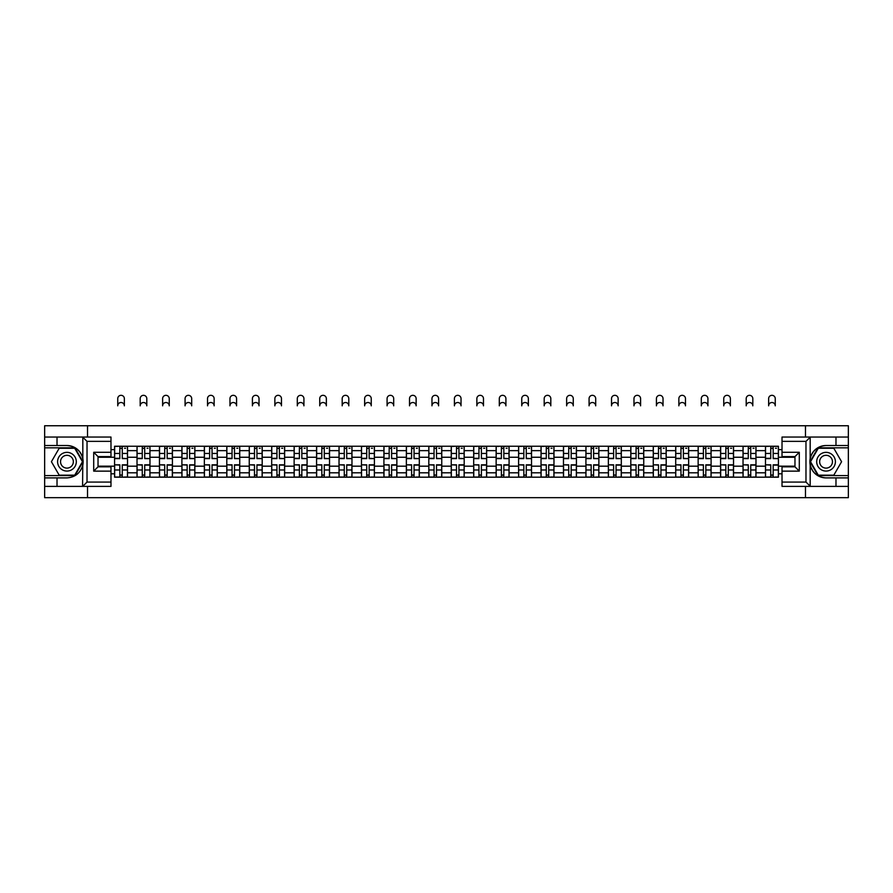 <?xml version="1.0" encoding="UTF-8"?>
<svg xmlns="http://www.w3.org/2000/svg" width="893" height="893" viewBox="0 0 893 893"><rect width="100%" height="100%" fill="white"/><g stroke="black" fill="none" stroke-linecap="round" stroke-linejoin="round"><path stroke-width="1.34" d="M110.978 441.354L87.023 441.354L82.58 437.045L110.978 437.045L110.978 456.602L98.029 456.602L98.029 466.827L110.978 466.827L110.978 486.395L82.58 486.395L82.826 458.578C80.604 450.507 75.302 446.154 66.953 445.529A16.186 16.186 0 0 1 82.826 464.851C80.604 472.922 75.302 477.275 66.953 477.9L44.65 477.9L44.65 497.68L848.35 497.68L848.35 447.828L818.033 447.828L810.018 461.714L818.033 475.601L848.35 475.601M826.047 445.529C817.698 446.154 812.396 450.507 810.174 458.578L810.174 464.851C812.396 472.922 817.698 477.275 826.047 477.9A16.186 16.186 0 0 1 809.862 461.714A16.186 16.186 0 0 1 826.047 445.529L848.35 445.529L848.35 425.749L44.65 425.749L44.65 475.601L74.967 475.601L82.982 461.714L74.967 447.828L44.65 447.828M137.02 477.186L137.02 450.641L127.52 450.641L127.52 477.186M127.52 450.641L127.52 446.243M137.02 450.641L137.02 446.243M149.968 446.243L149.968 477.186M159.467 477.186L159.467 446.243M172.416 446.243L172.416 477.186M181.904 477.186L181.904 446.243M194.853 446.243L194.853 477.186M204.352 477.186L204.352 446.243M217.3 446.243L217.3 477.186M226.8 477.186L226.8 446.243M239.748 446.243L239.748 477.186M249.247 477.186L249.247 446.243M262.196 446.243L262.196 477.186M271.684 477.186L271.684 446.243M284.633 446.243L284.633 477.186M294.132 477.186L294.132 446.243M307.08 446.243L307.08 477.186M316.58 477.186L316.58 446.243M329.528 446.243L329.528 477.186M339.027 477.186L339.027 446.243M351.976 446.243L351.976 477.186M361.464 477.186L361.464 446.243M374.413 446.243L374.413 477.186M383.912 477.186L383.912 446.243M396.86 446.243L396.86 477.186M406.36 477.186L406.36 446.243M419.308 446.243L419.308 477.186M428.807 477.186L428.807 446.243M441.756 446.243L441.756 477.186M451.244 477.186L451.244 446.243M464.193 446.243L464.193 477.186M473.692 477.186L473.692 446.243M486.64 446.243L486.64 477.186M496.14 477.186L496.14 446.243M509.088 446.243L509.088 477.186M518.587 477.186L518.587 446.243M531.536 446.243L531.536 477.186M541.024 477.186L541.024 446.243M553.973 446.243L553.973 477.186M563.472 477.186L563.472 446.243M576.42 446.243L576.42 477.186M585.92 477.186L585.92 446.243M598.868 446.243L598.868 477.186M608.367 477.186L608.367 446.243M621.316 446.243L621.316 477.186M630.804 477.186L630.804 446.243M643.753 446.243L643.753 477.186M653.252 477.186L653.252 446.243M666.2 446.243L666.2 477.186M675.7 477.186L675.7 446.243M688.648 446.243L688.648 477.186M698.147 477.186L698.147 446.243M711.096 446.243L711.096 477.186M720.584 477.186L720.584 446.243M733.533 446.243L733.533 477.186M743.032 477.186L743.032 446.243M755.98 446.243L755.98 477.186M765.48 477.186L765.48 446.243M765.48 466.179L755.98 466.179M743.032 466.179L733.533 466.179M720.584 466.179L711.096 466.179M698.147 466.179L688.648 466.179M675.7 466.179L666.2 466.179M653.252 466.179L643.753 466.179M630.804 466.179L621.316 466.179M608.367 466.179L598.868 466.179M585.92 466.179L576.42 466.179M563.472 466.179L553.973 466.179M541.024 466.179L531.536 466.179M518.587 466.179L509.088 466.179M496.14 466.179L486.64 466.179M473.692 466.179L464.193 466.179M451.244 466.179L441.756 466.179M428.807 466.179L419.308 466.179M406.36 466.179L396.86 466.179M383.912 466.179L374.413 466.179M361.464 466.179L351.976 466.179M339.027 466.179L329.528 466.179M316.58 466.179L307.08 466.179M294.132 466.179L284.633 466.179M271.684 466.179L262.196 466.179M249.247 466.179L239.748 466.179M226.8 466.179L217.3 466.179M204.352 466.179L194.853 466.179M181.904 466.179L172.416 466.179M159.467 466.179L149.968 466.179M137.02 466.179L127.52 466.179M765.48 457.249L755.98 457.249M743.032 457.249L733.533 457.249M720.584 457.249L711.096 457.249M698.147 457.249L688.648 457.249M675.7 457.249L666.2 457.249M653.252 457.249L643.753 457.249M630.804 457.249L621.316 457.249M608.367 457.249L598.868 457.249M585.92 457.249L576.42 457.249M563.472 457.249L553.973 457.249M541.024 457.249L531.536 457.249M518.587 457.249L509.088 457.249M496.14 457.249L486.64 457.249M473.692 457.249L464.193 457.249M451.244 457.249L441.756 457.249M428.807 457.249L419.308 457.249M406.36 457.249L396.86 457.249M383.912 457.249L374.413 457.249M361.464 457.249L351.976 457.249M339.027 457.249L329.528 457.249M316.58 457.249L307.08 457.249M294.132 457.249L284.633 457.249M271.684 457.249L262.196 457.249M249.247 457.249L239.748 457.249M226.8 457.249L217.3 457.249M204.352 457.249L194.853 457.249M181.904 457.249L172.416 457.249M159.467 457.249L149.968 457.249M137.02 457.249L127.52 457.249M98.029 466.179L114.572 466.179L114.572 457.249L98.029 457.249M110.978 449.625L114.572 449.625L114.572 457.249M794.971 457.249L778.428 457.249L778.428 446.243L114.572 446.243L114.572 449.625M778.428 449.625L782.022 449.625M782.022 473.803L778.428 473.803L778.428 466.179L794.971 466.179M114.572 466.179L114.572 477.186L778.428 477.186L778.428 473.803M114.572 473.803L110.978 473.803M805.475 497.68L805.475 486.395M805.475 437.045L805.475 425.749M87.525 497.68L87.525 486.395M87.525 437.045L87.525 425.749M778.428 457.249L778.428 466.179M122.274 475.02L119.829 475.02M119.829 448.409L122.274 448.409M144.722 475.02L142.266 475.02M142.266 448.409L144.722 448.409M167.158 475.02L164.714 475.02M164.714 448.409L167.158 448.409M189.606 475.02L187.162 475.02M187.162 448.409L189.606 448.409M212.054 475.02L209.609 475.02M209.609 448.409L212.054 448.409M234.502 475.02L232.046 475.02M232.046 448.409L234.502 448.409M256.938 475.02L254.494 475.02M254.494 448.409L256.938 448.409M279.386 475.02L276.942 475.02M276.942 448.409L279.386 448.409M301.834 475.02L299.389 475.02M299.389 448.409L301.834 448.409M324.271 475.02L321.826 475.02M321.826 448.409L324.271 448.409M346.718 475.02L344.274 475.02M344.274 448.409L346.718 448.409M369.166 475.02L366.722 475.02M366.722 448.409L369.166 448.409M391.614 475.02L389.169 475.02M389.169 448.409L391.614 448.409M414.051 475.02L411.606 475.02M411.606 448.409L414.051 448.409M436.498 475.02L434.054 475.02M434.054 448.409L436.498 448.409M458.946 475.02L456.502 475.02M456.502 448.409L458.946 448.409M481.394 475.02L478.949 475.02M478.949 448.409L481.394 448.409M503.831 475.02L501.386 475.02M501.386 448.409L503.831 448.409M526.278 475.02L523.834 475.02M523.834 448.409L526.278 448.409M548.726 475.02L546.282 475.02M546.282 448.409L548.726 448.409M571.174 475.02L568.729 475.02M568.729 448.409L571.174 448.409M593.611 475.02L591.166 475.02M591.166 448.409L593.611 448.409M616.058 475.02L613.614 475.02M613.614 448.409L616.058 448.409M638.506 475.02L636.062 475.02M636.062 448.409L638.506 448.409M660.954 475.02L658.498 475.02M658.498 448.409L660.954 448.409M683.391 475.02L680.946 475.02M680.946 448.409L683.391 448.409M705.838 475.02L703.394 475.02M703.394 448.409L705.838 448.409M728.286 475.02L725.842 475.02M725.842 448.409L728.286 448.409M750.734 475.02L748.278 475.02M748.278 448.409L750.734 448.409M773.171 475.02L770.726 475.02M770.726 448.409L773.171 448.409M124.361 405.824A3.304 3.304 0 0 0 121.046 402.509A3.304 3.304 0 0 0 117.742 405.824L117.742 398.624A3.304 3.304 0 0 1 121.046 395.32A3.304 3.304 0 0 1 124.361 398.624L124.361 405.824M122.274 458.321L127.453 458.622L122.274 458.622L122.274 446.388L127.453 446.388L124.573 446.388M127.453 458.321L127.453 446.388M119.829 448.264L122.274 448.264M124.573 448.264L125.578 448.264M117.519 446.388L114.65 446.388L114.65 458.622L119.829 458.622L119.829 446.388L124.361 446.243M114.65 446.388L117.742 446.243M119.829 465.108L114.65 464.806L119.829 464.806L119.829 477.041L114.65 477.041L117.519 477.041M114.65 465.108L114.65 477.041M122.274 475.165L119.829 475.165M124.573 477.041L127.453 477.041L127.453 464.806L122.274 464.806L122.274 477.041L117.742 477.041M127.453 477.041L124.361 477.041M146.798 405.824A3.304 3.304 0 0 0 143.494 402.509A3.304 3.304 0 0 0 140.19 405.824L140.19 398.624A3.304 3.304 0 0 1 143.494 395.32A3.304 3.304 0 0 1 146.798 398.624L146.798 405.824M144.722 458.321L149.901 458.622L144.722 458.622L144.722 446.388L149.901 446.388L147.021 446.388M149.901 458.321L149.901 446.388M142.266 448.264L144.722 448.264M147.021 448.264L148.026 448.264M139.967 446.388L137.087 446.388L137.087 458.622L142.266 458.622L142.266 446.388L146.798 446.243M137.087 446.388L140.19 446.243M169.246 405.824A3.304 3.304 0 0 0 165.942 402.509A3.304 3.304 0 0 0 162.626 405.824L162.626 398.624A3.304 3.304 0 0 1 165.942 395.32A3.304 3.304 0 0 1 169.246 398.624L169.246 405.824M167.158 458.321L172.338 458.622L167.158 458.622L167.158 446.388L172.338 446.388L169.469 446.388M172.338 458.321L172.338 446.388M164.714 448.264L167.158 448.264M169.469 448.264L170.474 448.264M162.414 446.388L159.534 446.388L159.534 458.622L164.714 458.622L164.714 446.388L169.246 446.243M159.534 446.388L162.626 446.243M57.018 477.9L57.018 486.395L44.65 486.395M82.58 486.395L57.018 486.395M44.65 477.9L44.65 475.601M82.58 437.045L57.018 437.045L57.018 445.529L44.65 445.529M57.018 437.045L44.65 437.045M66.953 445.529L57.018 445.529M98.029 456.602L93.709 452.293L110.978 452.293M110.978 471.136L93.709 471.136L98.029 466.827M82.826 486.261L87.023 482.075L110.978 482.075M810.42 437.045L805.977 441.354L782.022 441.354L782.022 437.045L848.35 437.045M835.982 445.529L835.982 437.045M782.022 482.075L805.977 482.075L810.42 486.395L782.022 486.395L782.022 466.827L794.971 466.827L794.971 456.602L782.022 456.602L782.022 441.354M848.35 445.529L848.35 447.828M810.42 486.395L835.982 486.395L835.982 477.9L848.35 477.9M835.982 486.395L848.35 486.395M826.047 477.9L835.982 477.9M794.971 466.827L799.291 471.136L782.022 471.136M782.022 452.293L799.291 452.293L794.971 456.602M57.599 461.714A9.354 9.354 0 0 0 66.953 471.069A9.354 9.354 0 0 0 76.307 461.714A9.354 9.354 0 0 0 66.953 452.36A9.354 9.354 0 0 0 57.599 461.714M60.545 461.714A6.407 6.407 0 0 0 66.953 468.122A6.407 6.407 0 0 0 73.349 461.714A6.407 6.407 0 0 0 66.953 455.307A6.407 6.407 0 0 0 60.545 461.714M74.722 448.264L82.48 461.714L74.722 475.165L59.184 475.165L51.414 461.714L59.184 448.264L74.722 448.264M816.693 461.714A9.354 9.354 0 0 0 826.047 471.069A9.354 9.354 0 0 0 835.401 461.714A9.354 9.354 0 0 0 826.047 452.36A9.354 9.354 0 0 0 816.693 461.714M819.651 461.714A6.407 6.407 0 0 0 826.047 468.122A6.407 6.407 0 0 0 832.455 461.714A6.407 6.407 0 0 0 826.047 455.307A6.407 6.407 0 0 0 819.651 461.714M833.816 448.264L841.586 461.714L833.816 475.165L818.278 475.165L810.52 461.714L818.278 448.264L833.816 448.264M142.266 465.108L137.087 464.806L142.266 464.806L142.266 477.041L137.087 477.041L139.967 477.041M137.087 465.108L137.087 477.041M144.722 475.165L142.266 475.165M147.021 477.041L149.901 477.041L149.901 464.806L144.722 464.806L144.722 477.041L140.19 477.041M149.901 477.041L146.798 477.041M164.714 465.108L159.534 464.806L164.714 464.806L164.714 477.041L159.534 477.041L162.414 477.041M159.534 465.108L159.534 477.041M167.158 475.165L164.714 475.165M169.469 477.041L172.338 477.041L172.338 464.806L167.158 464.806L167.158 477.041L162.626 477.041M172.338 477.041L169.246 477.041M191.694 405.824A3.304 3.304 0 0 0 188.378 402.509A3.304 3.304 0 0 0 185.074 405.824L185.074 398.624A3.304 3.304 0 0 1 188.378 395.32A3.304 3.304 0 0 1 191.694 398.624L191.694 405.824M189.606 458.321L194.786 458.622L189.606 458.622L189.606 446.388L194.786 446.388L191.906 446.388M194.786 458.321L194.786 446.388M187.162 448.264L189.606 448.264M191.906 448.264L192.91 448.264M184.862 446.388L181.982 446.388L181.982 458.622L187.162 458.622L187.162 446.388L191.694 446.243M181.982 446.388L185.074 446.243M214.141 405.824A3.304 3.304 0 0 0 210.826 402.509A3.304 3.304 0 0 0 207.522 405.824L207.522 398.624A3.304 3.304 0 0 1 210.826 395.32A3.304 3.304 0 0 1 214.141 398.624L214.141 405.824M212.054 458.321L217.233 458.622L212.054 458.622L212.054 446.388L217.233 446.388L214.353 446.388M217.233 458.321L217.233 446.388M209.609 448.264L212.054 448.264M214.353 448.264L215.358 448.264M207.299 446.388L204.43 446.388L204.43 458.622L209.609 458.622L209.609 446.388L214.141 446.243M204.43 446.388L207.522 446.243M236.578 405.824A3.304 3.304 0 0 0 233.274 402.509A3.304 3.304 0 0 0 229.97 405.824L229.97 398.624A3.304 3.304 0 0 1 233.274 395.32A3.304 3.304 0 0 1 236.578 398.624L236.578 405.824M234.502 458.321L239.681 458.622L234.502 458.622L234.502 446.388L239.681 446.388L236.801 446.388M239.681 458.321L239.681 446.388M232.046 448.264L234.502 448.264M236.801 448.264L237.806 448.264M229.747 446.388L226.867 446.388L226.867 458.622L232.046 458.622L232.046 446.388L236.578 446.243M226.867 446.388L229.97 446.243M187.162 465.108L181.982 464.806L187.162 464.806L187.162 477.041L181.982 477.041L184.862 477.041M181.982 465.108L181.982 477.041M189.606 475.165L187.162 475.165M191.906 477.041L194.786 477.041L194.786 464.806L189.606 464.806L189.606 477.041L185.074 477.041M194.786 477.041L191.694 477.041M209.609 465.108L204.43 464.806L209.609 464.806L209.609 477.041L204.43 477.041L207.299 477.041M204.43 465.108L204.43 477.041M212.054 475.165L209.609 475.165M214.353 477.041L217.233 477.041L217.233 464.806L212.054 464.806L212.054 477.041L207.522 477.041M217.233 477.041L214.141 477.041M232.046 465.108L226.867 464.806L232.046 464.806L232.046 477.041L226.867 477.041L229.747 477.041M226.867 465.108L226.867 477.041M234.502 475.165L232.046 475.165M236.801 477.041L239.681 477.041L239.681 464.806L234.502 464.806L234.502 477.041L229.97 477.041M239.681 477.041L236.578 477.041M259.026 405.824A3.304 3.304 0 0 0 255.722 402.509A3.304 3.304 0 0 0 252.406 405.824L252.406 398.624A3.304 3.304 0 0 1 255.722 395.32A3.304 3.304 0 0 1 259.026 398.624L259.026 405.824M256.938 458.321L262.118 458.622L256.938 458.622L256.938 446.388L262.118 446.388L259.238 446.388M262.118 458.321L262.118 446.388M254.494 448.264L256.938 448.264M259.238 448.264L260.254 448.264M252.194 446.388L249.314 446.388L249.314 458.622L254.494 458.622L254.494 446.388L259.026 446.243M249.314 446.388L252.406 446.243M254.494 465.108L249.314 464.806L254.494 464.806L254.494 477.041L249.314 477.041L252.194 477.041M249.314 465.108L249.314 477.041M256.938 475.165L254.494 475.165M259.238 477.041L262.118 477.041L262.118 464.806L256.938 464.806L256.938 477.041L252.406 477.041M262.118 477.041L259.026 477.041M281.474 405.824A3.304 3.304 0 0 0 278.158 402.509A3.304 3.304 0 0 0 274.854 405.824L274.854 398.624A3.304 3.304 0 0 1 278.158 395.32A3.304 3.304 0 0 1 281.474 398.624L281.474 405.824M279.386 458.321L284.566 458.622L279.386 458.622L279.386 446.388L284.566 446.388L281.686 446.388M284.566 458.321L284.566 446.388M276.942 448.264L279.386 448.264M281.686 448.264L282.69 448.264M274.642 446.388L271.762 446.388L271.762 458.622L276.942 458.622L276.942 446.388L281.474 446.243M271.762 446.388L274.854 446.243M276.942 465.108L271.762 464.806L276.942 464.806L276.942 477.041L271.762 477.041L274.642 477.041M271.762 465.108L271.762 477.041M279.386 475.165L276.942 475.165M281.686 477.041L284.566 477.041L284.566 464.806L279.386 464.806L279.386 477.041L274.854 477.041M284.566 477.041L281.474 477.041M303.921 405.824A3.304 3.304 0 0 0 300.606 402.509A3.304 3.304 0 0 0 297.302 405.824L297.302 398.624A3.304 3.304 0 0 1 300.606 395.32A3.304 3.304 0 0 1 303.921 398.624L303.921 405.824M301.834 458.321L307.013 458.622L301.834 458.622L301.834 446.388L307.013 446.388L304.133 446.388M307.013 458.321L307.013 446.388M299.389 448.264L301.834 448.264M304.133 448.264L305.138 448.264M297.079 446.388L294.21 446.388L294.21 458.622L299.389 458.622L299.389 446.388L303.921 446.243M294.21 446.388L297.302 446.243M299.389 465.108L294.21 464.806L299.389 464.806L299.389 477.041L294.21 477.041L297.079 477.041M294.21 465.108L294.21 477.041M301.834 475.165L299.389 475.165M304.133 477.041L307.013 477.041L307.013 464.806L301.834 464.806L301.834 477.041L297.302 477.041M307.013 477.041L303.921 477.041M326.358 405.824A3.304 3.304 0 0 0 323.054 402.509A3.304 3.304 0 0 0 319.739 405.824L319.739 398.624A3.304 3.304 0 0 1 323.054 395.32A3.304 3.304 0 0 1 326.358 398.624L326.358 405.824M324.271 458.321L329.461 458.622L324.271 458.622L324.271 446.388L329.461 446.388L326.581 446.388M329.461 458.321L329.461 446.388M321.826 448.264L324.271 448.264M326.581 448.264L327.586 448.264M319.527 446.388L316.647 446.388L316.647 458.622L321.826 458.622L321.826 446.388L326.358 446.243M316.647 446.388L319.739 446.243M321.826 465.108L316.647 464.806L321.826 464.806L321.826 477.041L316.647 477.041L319.527 477.041M316.647 465.108L316.647 477.041M324.271 475.165L321.826 475.165M326.581 477.041L329.461 477.041L329.461 464.806L324.271 464.806L324.271 477.041L319.739 477.041M329.461 477.041L326.358 477.041M348.806 405.824A3.304 3.304 0 0 0 345.502 402.509A3.304 3.304 0 0 0 342.186 405.824L342.186 398.624A3.304 3.304 0 0 1 345.502 395.32A3.304 3.304 0 0 1 348.806 398.624L348.806 405.824M346.718 458.321L351.898 458.622L346.718 458.622L346.718 446.388L351.898 446.388L349.018 446.388M351.898 458.321L351.898 446.388M344.274 448.264L346.718 448.264M349.018 448.264L350.034 448.264M341.974 446.388L339.094 446.388L339.094 458.622L344.274 458.622L344.274 446.388L348.806 446.243M339.094 446.388L342.186 446.243M344.274 465.108L339.094 464.806L344.274 464.806L344.274 477.041L339.094 477.041L341.974 477.041M339.094 465.108L339.094 477.041M346.718 475.165L344.274 475.165M349.018 477.041L351.898 477.041L351.898 464.806L346.718 464.806L346.718 477.041L342.186 477.041M351.898 477.041L348.806 477.041M371.254 405.824A3.304 3.304 0 0 0 367.938 402.509A3.304 3.304 0 0 0 364.634 405.824L364.634 398.624A3.304 3.304 0 0 1 367.938 395.32A3.304 3.304 0 0 1 371.254 398.624L371.254 405.824M369.166 458.321L374.346 458.622L369.166 458.622L369.166 446.388L374.346 446.388L371.466 446.388M374.346 458.321L374.346 446.388M366.722 448.264L369.166 448.264M371.466 448.264L372.47 448.264M364.422 446.388L361.542 446.388L361.542 458.622L366.722 458.622L366.722 446.388L371.254 446.243M361.542 446.388L364.634 446.243M366.722 465.108L361.542 464.806L366.722 464.806L366.722 477.041L361.542 477.041L364.422 477.041M361.542 465.108L361.542 477.041M369.166 475.165L366.722 475.165M371.466 477.041L374.346 477.041L374.346 464.806L369.166 464.806L369.166 477.041L364.634 477.041M374.346 477.041L371.254 477.041M393.701 405.824A3.304 3.304 0 0 0 390.386 402.509A3.304 3.304 0 0 0 387.082 405.824L387.082 398.624A3.304 3.304 0 0 1 390.386 395.32A3.304 3.304 0 0 1 393.701 398.624L393.701 405.824M391.614 458.321L396.793 458.622L391.614 458.622L391.614 446.388L396.793 446.388L393.913 446.388M396.793 458.321L396.793 446.388M389.169 448.264L391.614 448.264M393.913 448.264L394.918 448.264M386.859 446.388L383.99 446.388L383.99 458.622L389.169 458.622L389.169 446.388L393.701 446.243M383.99 446.388L387.082 446.243M389.169 465.108L383.99 464.806L389.169 464.806L389.169 477.041L383.99 477.041L386.859 477.041M383.99 465.108L383.99 477.041M391.614 475.165L389.169 475.165M393.913 477.041L396.793 477.041L396.793 464.806L391.614 464.806L391.614 477.041L387.082 477.041M396.793 477.041L393.701 477.041M416.138 405.824A3.304 3.304 0 0 0 412.834 402.509A3.304 3.304 0 0 0 409.519 405.824L409.519 398.624A3.304 3.304 0 0 1 412.834 395.32A3.304 3.304 0 0 1 416.138 398.624L416.138 405.824M414.051 458.321L419.23 458.622L414.051 458.622L414.051 446.388L419.23 446.388L416.361 446.388M419.23 458.321L419.23 446.388M411.606 448.264L414.051 448.264M416.361 448.264L417.366 448.264M409.307 446.388L406.427 446.388L406.427 458.622L411.606 458.622L411.606 446.388L416.138 446.243M406.427 446.388L409.519 446.243M411.606 465.108L406.427 464.806L411.606 464.806L411.606 477.041L406.427 477.041L409.307 477.041M406.427 465.108L406.427 477.041M414.051 475.165L411.606 475.165M416.361 477.041L419.23 477.041L419.23 464.806L414.051 464.806L414.051 477.041L409.519 477.041M419.23 477.041L416.138 477.041M438.586 405.824A3.304 3.304 0 0 0 435.282 402.509A3.304 3.304 0 0 0 431.966 405.824L431.966 398.624A3.304 3.304 0 0 1 435.282 395.32A3.304 3.304 0 0 1 438.586 398.624L438.586 405.824M436.498 458.321L441.678 458.622L436.498 458.622L436.498 446.388L441.678 446.388L438.798 446.388M441.678 458.321L441.678 446.388M434.054 448.264L436.498 448.264M438.798 448.264L439.814 448.264M431.754 446.388L428.874 446.388L428.874 458.622L434.054 458.622L434.054 446.388L438.586 446.243M428.874 446.388L431.966 446.243M434.054 465.108L428.874 464.806L434.054 464.806L434.054 477.041L428.874 477.041L431.754 477.041M428.874 465.108L428.874 477.041M436.498 475.165L434.054 475.165M438.798 477.041L441.678 477.041L441.678 464.806L436.498 464.806L436.498 477.041L431.966 477.041M441.678 477.041L438.586 477.041M461.034 405.824A3.304 3.304 0 0 0 457.718 402.509A3.304 3.304 0 0 0 454.414 405.824L454.414 398.624A3.304 3.304 0 0 1 457.718 395.32A3.304 3.304 0 0 1 461.034 398.624L461.034 405.824M458.946 458.321L464.126 458.622L458.946 458.622L458.946 446.388L464.126 446.388L461.246 446.388M464.126 458.321L464.126 446.388M456.502 448.264L458.946 448.264M461.246 448.264L462.25 448.264M454.202 446.388L451.322 446.388L451.322 458.622L456.502 458.622L456.502 446.388L461.034 446.243M451.322 446.388L454.414 446.243M456.502 465.108L451.322 464.806L456.502 464.806L456.502 477.041L451.322 477.041L454.202 477.041M451.322 465.108L451.322 477.041M458.946 475.165L456.502 475.165M461.246 477.041L464.126 477.041L464.126 464.806L458.946 464.806L458.946 477.041L454.414 477.041M464.126 477.041L461.034 477.041M483.481 405.824A3.304 3.304 0 0 0 480.166 402.509A3.304 3.304 0 0 0 476.862 405.824L476.862 398.624A3.304 3.304 0 0 1 480.166 395.32A3.304 3.304 0 0 1 483.481 398.624L483.481 405.824M481.394 458.321L486.573 458.622L481.394 458.622L481.394 446.388L486.573 446.388L483.693 446.388M486.573 458.321L486.573 446.388M478.949 448.264L481.394 448.264M483.693 448.264L484.698 448.264M476.639 446.388L473.77 446.388L473.77 458.622L478.949 458.622L478.949 446.388L483.481 446.243M473.77 446.388L476.862 446.243M478.949 465.108L473.77 464.806L478.949 464.806L478.949 477.041L473.77 477.041L476.639 477.041M473.77 465.108L473.77 477.041M481.394 475.165L478.949 475.165M483.693 477.041L486.573 477.041L486.573 464.806L481.394 464.806L481.394 477.041L476.862 477.041M486.573 477.041L483.481 477.041M505.918 405.824A3.304 3.304 0 0 0 502.614 402.509A3.304 3.304 0 0 0 499.299 405.824L499.299 398.624A3.304 3.304 0 0 1 502.614 395.32A3.304 3.304 0 0 1 505.918 398.624L505.918 405.824M503.831 458.321L509.01 458.622L503.831 458.622L503.831 446.388L509.01 446.388L506.141 446.388M509.01 458.321L509.01 446.388M501.386 448.264L503.831 448.264M506.141 448.264L507.146 448.264M499.087 446.388L496.207 446.388L496.207 458.622L501.386 458.622L501.386 446.388L505.918 446.243M496.207 446.388L499.299 446.243M501.386 465.108L496.207 464.806L501.386 464.806L501.386 477.041L496.207 477.041L499.087 477.041M496.207 465.108L496.207 477.041M503.831 475.165L501.386 475.165M506.141 477.041L509.01 477.041L509.01 464.806L503.831 464.806L503.831 477.041L499.299 477.041M509.01 477.041L505.918 477.041M528.366 405.824A3.304 3.304 0 0 0 525.062 402.509A3.304 3.304 0 0 0 521.746 405.824L521.746 398.624A3.304 3.304 0 0 1 525.062 395.32A3.304 3.304 0 0 1 528.366 398.624L528.366 405.824M526.278 458.321L531.458 458.622L526.278 458.622L526.278 446.388L531.458 446.388L528.578 446.388M531.458 458.321L531.458 446.388M523.834 448.264L526.278 448.264M528.578 448.264L529.594 448.264M521.534 446.388L518.654 446.388L518.654 458.622L523.834 458.622L523.834 446.388L528.366 446.243M518.654 446.388L521.746 446.243M523.834 465.108L518.654 464.806L523.834 464.806L523.834 477.041L518.654 477.041L521.534 477.041M518.654 465.108L518.654 477.041M526.278 475.165L523.834 475.165M528.578 477.041L531.458 477.041L531.458 464.806L526.278 464.806L526.278 477.041L521.746 477.041M531.458 477.041L528.366 477.041M550.814 405.824A3.304 3.304 0 0 0 547.498 402.509A3.304 3.304 0 0 0 544.194 405.824L544.194 398.624A3.304 3.304 0 0 1 547.498 395.32A3.304 3.304 0 0 1 550.814 398.624L550.814 405.824M548.726 458.321L553.906 458.622L548.726 458.622L548.726 446.388L553.906 446.388L551.026 446.388M553.906 458.321L553.906 446.388M546.282 448.264L548.726 448.264M551.026 448.264L552.03 448.264M543.982 446.388L541.102 446.388L541.102 458.622L546.282 458.622L546.282 446.388L550.814 446.243M541.102 446.388L544.194 446.243M546.282 465.108L541.102 464.806L546.282 464.806L546.282 477.041L541.102 477.041L543.982 477.041M541.102 465.108L541.102 477.041M548.726 475.165L546.282 475.165M551.026 477.041L553.906 477.041L553.906 464.806L548.726 464.806L548.726 477.041L544.194 477.041M553.906 477.041L550.814 477.041M573.261 405.824A3.304 3.304 0 0 0 569.946 402.509A3.304 3.304 0 0 0 566.642 405.824L566.642 398.624A3.304 3.304 0 0 1 569.946 395.32A3.304 3.304 0 0 1 573.261 398.624L573.261 405.824M571.174 458.321L576.353 458.622L571.174 458.622L571.174 446.388L576.353 446.388L573.473 446.388M576.353 458.321L576.353 446.388M568.729 448.264L571.174 448.264M573.473 448.264L574.478 448.264M566.419 446.388L563.539 446.388L563.539 458.622L568.729 458.622L568.729 446.388L573.261 446.243M563.539 446.388L566.642 446.243M568.729 465.108L563.539 464.806L568.729 464.806L568.729 477.041L563.539 477.041L566.419 477.041M563.539 465.108L563.539 477.041M571.174 475.165L568.729 475.165M573.473 477.041L576.353 477.041L576.353 464.806L571.174 464.806L571.174 477.041L566.642 477.041M576.353 477.041L573.261 477.041M595.698 405.824A3.304 3.304 0 0 0 592.394 402.509A3.304 3.304 0 0 0 589.079 405.824L589.079 398.624A3.304 3.304 0 0 1 592.394 395.32A3.304 3.304 0 0 1 595.698 398.624L595.698 405.824M593.611 458.321L598.79 458.622L593.611 458.622L593.611 446.388L598.79 446.388L595.921 446.388M598.79 458.321L598.79 446.388M591.166 448.264L593.611 448.264M595.921 448.264L596.926 448.264M588.867 446.388L585.987 446.388L585.987 458.622L591.166 458.622L591.166 446.388L595.698 446.243M585.987 446.388L589.079 446.243M591.166 465.108L585.987 464.806L591.166 464.806L591.166 477.041L585.987 477.041L588.867 477.041M585.987 465.108L585.987 477.041M593.611 475.165L591.166 475.165M595.921 477.041L598.79 477.041L598.79 464.806L593.611 464.806L593.611 477.041L589.079 477.041M598.79 477.041L595.698 477.041M618.146 405.824A3.304 3.304 0 0 0 614.842 402.509A3.304 3.304 0 0 0 611.526 405.824L611.526 398.624A3.304 3.304 0 0 1 614.842 395.32A3.304 3.304 0 0 1 618.146 398.624L618.146 405.824M616.058 458.321L621.238 458.622L616.058 458.622L616.058 446.388L621.238 446.388L618.358 446.388M621.238 458.321L621.238 446.388M613.614 448.264L616.058 448.264M618.358 448.264L619.374 448.264M611.314 446.388L608.434 446.388L608.434 458.622L613.614 458.622L613.614 446.388L618.146 446.243M608.434 446.388L611.526 446.243M613.614 465.108L608.434 464.806L613.614 464.806L613.614 477.041L608.434 477.041L611.314 477.041M608.434 465.108L608.434 477.041M616.058 475.165L613.614 475.165M618.358 477.041L621.238 477.041L621.238 464.806L616.058 464.806L616.058 477.041L611.526 477.041M621.238 477.041L618.146 477.041M640.594 405.824A3.304 3.304 0 0 0 637.278 402.509A3.304 3.304 0 0 0 633.974 405.824L633.974 398.624A3.304 3.304 0 0 1 637.278 395.32A3.304 3.304 0 0 1 640.594 398.624L640.594 405.824M638.506 458.321L643.686 458.622L638.506 458.622L638.506 446.388L643.686 446.388L640.806 446.388M643.686 458.321L643.686 446.388M636.062 448.264L638.506 448.264M640.806 448.264L641.81 448.264M633.762 446.388L630.882 446.388L630.882 458.622L636.062 458.622L636.062 446.388L640.594 446.243M630.882 446.388L633.974 446.243M636.062 465.108L630.882 464.806L636.062 464.806L636.062 477.041L630.882 477.041L633.762 477.041M630.882 465.108L630.882 477.041M638.506 475.165L636.062 475.165M640.806 477.041L643.686 477.041L643.686 464.806L638.506 464.806L638.506 477.041L633.974 477.041M643.686 477.041L640.594 477.041M663.03 405.824A3.304 3.304 0 0 0 659.726 402.509A3.304 3.304 0 0 0 656.422 405.824L656.422 398.624A3.304 3.304 0 0 1 659.726 395.32A3.304 3.304 0 0 1 663.03 398.624L663.03 405.824M660.954 458.321L666.133 458.622L660.954 458.622L660.954 446.388L666.133 446.388L663.253 446.388M666.133 458.321L666.133 446.388M658.498 448.264L660.954 448.264M663.253 448.264L664.258 448.264M656.199 446.388L653.319 446.388L653.319 458.622L658.498 458.622L658.498 446.388L663.03 446.243M653.319 446.388L656.422 446.243M658.498 465.108L653.319 464.806L658.498 464.806L658.498 477.041L653.319 477.041L656.199 477.041M653.319 465.108L653.319 477.041M660.954 475.165L658.498 475.165M663.253 477.041L666.133 477.041L666.133 464.806L660.954 464.806L660.954 477.041L656.422 477.041M666.133 477.041L663.03 477.041M685.478 405.824A3.304 3.304 0 0 0 682.174 402.509A3.304 3.304 0 0 0 678.859 405.824L678.859 398.624A3.304 3.304 0 0 1 682.174 395.32A3.304 3.304 0 0 1 685.478 398.624L685.478 405.824M683.391 458.321L688.57 458.622L683.391 458.622L683.391 446.388L688.57 446.388L685.701 446.388M688.57 458.321L688.57 446.388M680.946 448.264L683.391 448.264M685.701 448.264L686.706 448.264M678.647 446.388L675.767 446.388L675.767 458.622L680.946 458.622L680.946 446.388L685.478 446.243M675.767 446.388L678.859 446.243M680.946 465.108L675.767 464.806L680.946 464.806L680.946 477.041L675.767 477.041L678.647 477.041M675.767 465.108L675.767 477.041M683.391 475.165L680.946 475.165M685.701 477.041L688.57 477.041L688.57 464.806L683.391 464.806L683.391 477.041L678.859 477.041M688.57 477.041L685.478 477.041M707.926 405.824A3.304 3.304 0 0 0 704.622 402.509A3.304 3.304 0 0 0 701.306 405.824L701.306 398.624A3.304 3.304 0 0 1 704.622 395.32A3.304 3.304 0 0 1 707.926 398.624L707.926 405.824M705.838 458.321L711.018 458.622L705.838 458.622L705.838 446.388L711.018 446.388L708.138 446.388M711.018 458.321L711.018 446.388M703.394 448.264L705.838 448.264M708.138 448.264L709.154 448.264M701.094 446.388L698.214 446.388L698.214 458.622L703.394 458.622L703.394 446.388L707.926 446.243M698.214 446.388L701.306 446.243M703.394 465.108L698.214 464.806L703.394 464.806L703.394 477.041L698.214 477.041L701.094 477.041M698.214 465.108L698.214 477.041M705.838 475.165L703.394 475.165M708.138 477.041L711.018 477.041L711.018 464.806L705.838 464.806L705.838 477.041L701.306 477.041M711.018 477.041L707.926 477.041M730.374 405.824A3.304 3.304 0 0 0 727.058 402.509A3.304 3.304 0 0 0 723.754 405.824L723.754 398.624A3.304 3.304 0 0 1 727.058 395.32A3.304 3.304 0 0 1 730.374 398.624L730.374 405.824M728.286 458.321L733.466 458.622L728.286 458.622L728.286 446.388L733.466 446.388L730.586 446.388M733.466 458.321L733.466 446.388M725.842 448.264L728.286 448.264M730.586 448.264L731.59 448.264M723.531 446.388L720.662 446.388L720.662 458.622L725.842 458.622L725.842 446.388L730.374 446.243M720.662 446.388L723.754 446.243M725.842 465.108L720.662 464.806L725.842 464.806L725.842 477.041L720.662 477.041L723.531 477.041M720.662 465.108L720.662 477.041M728.286 475.165L725.842 475.165M730.586 477.041L733.466 477.041L733.466 464.806L728.286 464.806L728.286 477.041L723.754 477.041M733.466 477.041L730.374 477.041M752.81 405.824A3.304 3.304 0 0 0 749.506 402.509A3.304 3.304 0 0 0 746.202 405.824L746.202 398.624A3.304 3.304 0 0 1 749.506 395.32A3.304 3.304 0 0 1 752.81 398.624L752.81 405.824M750.734 458.321L755.913 458.622L750.734 458.622L750.734 446.388L755.913 446.388L753.033 446.388M755.913 458.321L755.913 446.388M748.278 448.264L750.734 448.264M753.033 448.264L754.038 448.264M745.979 446.388L743.099 446.388L743.099 458.622L748.278 458.622L748.278 446.388L752.81 446.243M743.099 446.388L746.202 446.243M748.278 465.108L743.099 464.806L748.278 464.806L748.278 477.041L743.099 477.041L745.979 477.041M743.099 465.108L743.099 477.041M750.734 475.165L748.278 475.165M753.033 477.041L755.913 477.041L755.913 464.806L750.734 464.806L750.734 477.041L746.202 477.041M755.913 477.041L752.81 477.041M775.258 405.824A3.304 3.304 0 0 0 771.954 402.509A3.304 3.304 0 0 0 768.639 405.824L768.639 398.624A3.304 3.304 0 0 1 771.954 395.32A3.304 3.304 0 0 1 775.258 398.624L775.258 405.824M773.171 458.321L778.35 458.622L773.171 458.622L773.171 446.388L778.35 446.388L775.481 446.388M778.35 458.321L778.35 446.388M770.726 448.264L773.171 448.264M775.481 448.264L776.486 448.264M768.426 446.388L765.547 446.388L765.547 458.622L770.726 458.622L770.726 446.388L775.258 446.243M765.547 446.388L768.639 446.243M770.726 465.108L765.547 464.806L770.726 464.806L770.726 477.041L765.547 477.041L768.426 477.041M765.547 465.108L765.547 477.041M773.171 475.165L770.726 475.165M775.481 477.041L778.35 477.041L778.35 464.806L773.171 464.806L773.171 477.041L768.639 477.041M778.35 477.041L775.258 477.041M743.032 450.641L733.533 450.641M720.584 450.641L711.096 450.641M698.147 450.641L688.648 450.641M675.7 450.641L666.2 450.641M653.252 450.641L643.753 450.641M630.804 450.641L621.316 450.641M608.367 450.641L598.868 450.641M585.92 450.641L576.42 450.641M563.472 450.641L553.973 450.641M541.024 450.641L531.536 450.641M518.587 450.641L509.088 450.641M496.14 450.641L486.64 450.641M473.692 450.641L464.193 450.641M451.244 450.641L441.756 450.641M428.807 450.641L419.308 450.641M406.36 450.641L396.86 450.641M383.912 450.641L374.413 450.641M361.464 450.641L351.976 450.641M339.027 450.641L329.528 450.641M316.58 450.641L307.08 450.641M294.132 450.641L284.633 450.641M271.684 450.641L262.196 450.641M249.247 450.641L239.748 450.641M226.8 450.641L217.3 450.641M204.352 450.641L194.853 450.641M181.904 450.641L172.416 450.641M159.467 450.641L149.968 450.641M765.48 450.641L755.98 450.641M743.032 472.799L733.533 472.799M720.584 472.799L711.096 472.799M698.147 472.799L688.648 472.799M675.7 472.799L666.2 472.799M653.252 472.799L643.753 472.799M630.804 472.799L621.316 472.799M608.367 472.799L598.868 472.799M585.92 472.799L576.42 472.799M563.472 472.799L553.973 472.799M541.024 472.799L531.536 472.799M518.587 472.799L509.088 472.799M496.14 472.799L486.64 472.799M473.692 472.799L464.193 472.799M451.244 472.799L441.756 472.799M428.807 472.799L419.308 472.799M406.36 472.799L396.86 472.799M383.912 472.799L374.413 472.799M361.464 472.799L351.976 472.799M339.027 472.799L329.528 472.799M316.58 472.799L307.08 472.799M294.132 472.799L284.633 472.799M271.684 472.799L262.196 472.799M249.247 472.799L239.748 472.799M226.8 472.799L217.3 472.799M204.352 472.799L194.853 472.799M181.904 472.799L172.416 472.799M159.467 472.799L149.968 472.799M137.02 472.799L127.52 472.799M765.48 472.799L755.98 472.799M122.274 453.454L127.453 453.454M114.65 458.321L119.829 458.321M114.65 453.454L119.829 453.454M119.829 469.975L114.65 469.975M127.453 465.108L122.274 465.108M127.453 469.975L122.274 469.975M144.722 453.454L149.901 453.454M137.087 458.321L142.266 458.321M137.087 453.454L142.266 453.454M167.158 453.454L172.338 453.454M159.534 458.321L164.714 458.321M159.534 453.454L164.714 453.454M82.826 458.578L82.826 437.168M87.023 441.354L87.023 482.075M93.709 471.136L93.709 452.293M810.174 437.168L810.174 458.578M810.174 464.851L810.174 486.261M805.977 482.075L805.977 441.354M799.291 452.293L799.291 471.136M142.266 469.975L137.087 469.975M149.901 465.108L144.722 465.108M149.901 469.975L144.722 469.975M164.714 469.975L159.534 469.975M172.338 465.108L167.158 465.108M172.338 469.975L167.158 469.975M189.606 453.454L194.786 453.454M181.982 458.321L187.162 458.321M181.982 453.454L187.162 453.454M212.054 453.454L217.233 453.454M204.43 458.321L209.609 458.321M204.43 453.454L209.609 453.454M234.502 453.454L239.681 453.454M226.867 458.321L232.046 458.321M226.867 453.454L232.046 453.454M187.162 469.975L181.982 469.975M194.786 465.108L189.606 465.108M194.786 469.975L189.606 469.975M209.609 469.975L204.43 469.975M217.233 465.108L212.054 465.108M217.233 469.975L212.054 469.975M232.046 469.975L226.867 469.975M239.681 465.108L234.502 465.108M239.681 469.975L234.502 469.975M256.938 453.454L262.118 453.454M249.314 458.321L254.494 458.321M249.314 453.454L254.494 453.454M254.494 469.975L249.314 469.975M262.118 465.108L256.938 465.108M262.118 469.975L256.938 469.975M279.386 453.454L284.566 453.454M271.762 458.321L276.942 458.321M271.762 453.454L276.942 453.454M276.942 469.975L271.762 469.975M284.566 465.108L279.386 465.108M284.566 469.975L279.386 469.975M301.834 453.454L307.013 453.454M294.21 458.321L299.389 458.321M294.21 453.454L299.389 453.454M299.389 469.975L294.21 469.975M307.013 465.108L301.834 465.108M307.013 469.975L301.834 469.975M324.271 453.454L329.461 453.454M316.647 458.321L321.826 458.321M316.647 453.454L321.826 453.454M321.826 469.975L316.647 469.975M329.461 465.108L324.271 465.108M329.461 469.975L324.271 469.975M346.718 453.454L351.898 453.454M339.094 458.321L344.274 458.321M339.094 453.454L344.274 453.454M344.274 469.975L339.094 469.975M351.898 465.108L346.718 465.108M351.898 469.975L346.718 469.975M369.166 453.454L374.346 453.454M361.542 458.321L366.722 458.321M361.542 453.454L366.722 453.454M366.722 469.975L361.542 469.975M374.346 465.108L369.166 465.108M374.346 469.975L369.166 469.975M391.614 453.454L396.793 453.454M383.99 458.321L389.169 458.321M383.99 453.454L389.169 453.454M389.169 469.975L383.99 469.975M396.793 465.108L391.614 465.108M396.793 469.975L391.614 469.975M414.051 453.454L419.23 453.454M406.427 458.321L411.606 458.321M406.427 453.454L411.606 453.454M411.606 469.975L406.427 469.975M419.23 465.108L414.051 465.108M419.23 469.975L414.051 469.975M436.498 453.454L441.678 453.454M428.874 458.321L434.054 458.321M428.874 453.454L434.054 453.454M434.054 469.975L428.874 469.975M441.678 465.108L436.498 465.108M441.678 469.975L436.498 469.975M458.946 453.454L464.126 453.454M451.322 458.321L456.502 458.321M451.322 453.454L456.502 453.454M456.502 469.975L451.322 469.975M464.126 465.108L458.946 465.108M464.126 469.975L458.946 469.975M481.394 453.454L486.573 453.454M473.77 458.321L478.949 458.321M473.77 453.454L478.949 453.454M478.949 469.975L473.77 469.975M486.573 465.108L481.394 465.108M486.573 469.975L481.394 469.975M503.831 453.454L509.01 453.454M496.207 458.321L501.386 458.321M496.207 453.454L501.386 453.454M501.386 469.975L496.207 469.975M509.01 465.108L503.831 465.108M509.01 469.975L503.831 469.975M526.278 453.454L531.458 453.454M518.654 458.321L523.834 458.321M518.654 453.454L523.834 453.454M523.834 469.975L518.654 469.975M531.458 465.108L526.278 465.108M531.458 469.975L526.278 469.975M548.726 453.454L553.906 453.454M541.102 458.321L546.282 458.321M541.102 453.454L546.282 453.454M546.282 469.975L541.102 469.975M553.906 465.108L548.726 465.108M553.906 469.975L548.726 469.975M571.174 453.454L576.353 453.454M563.539 458.321L568.729 458.321M563.539 453.454L568.729 453.454M568.729 469.975L563.539 469.975M576.353 465.108L571.174 465.108M576.353 469.975L571.174 469.975M593.611 453.454L598.79 453.454M585.987 458.321L591.166 458.321M585.987 453.454L591.166 453.454M591.166 469.975L585.987 469.975M598.79 465.108L593.611 465.108M598.79 469.975L593.611 469.975M616.058 453.454L621.238 453.454M608.434 458.321L613.614 458.321M608.434 453.454L613.614 453.454M613.614 469.975L608.434 469.975M621.238 465.108L616.058 465.108M621.238 469.975L616.058 469.975M638.506 453.454L643.686 453.454M630.882 458.321L636.062 458.321M630.882 453.454L636.062 453.454M636.062 469.975L630.882 469.975M643.686 465.108L638.506 465.108M643.686 469.975L638.506 469.975M660.954 453.454L666.133 453.454M653.319 458.321L658.498 458.321M653.319 453.454L658.498 453.454M658.498 469.975L653.319 469.975M666.133 465.108L660.954 465.108M666.133 469.975L660.954 469.975M683.391 453.454L688.57 453.454M675.767 458.321L680.946 458.321M675.767 453.454L680.946 453.454M680.946 469.975L675.767 469.975M688.57 465.108L683.391 465.108M688.57 469.975L683.391 469.975M705.838 453.454L711.018 453.454M698.214 458.321L703.394 458.321M698.214 453.454L703.394 453.454M703.394 469.975L698.214 469.975M711.018 465.108L705.838 465.108M711.018 469.975L705.838 469.975M728.286 453.454L733.466 453.454M720.662 458.321L725.842 458.321M720.662 453.454L725.842 453.454M725.842 469.975L720.662 469.975M733.466 465.108L728.286 465.108M733.466 469.975L728.286 469.975M750.734 453.454L755.913 453.454M743.099 458.321L748.278 458.321M743.099 453.454L748.278 453.454M748.278 469.975L743.099 469.975M755.913 465.108L750.734 465.108M755.913 469.975L750.734 469.975M773.171 453.454L778.35 453.454M765.547 458.321L770.726 458.321M765.547 453.454L770.726 453.454M770.726 469.975L765.547 469.975M778.35 465.108L773.171 465.108M778.35 469.975L773.171 469.975"/></g></svg>
